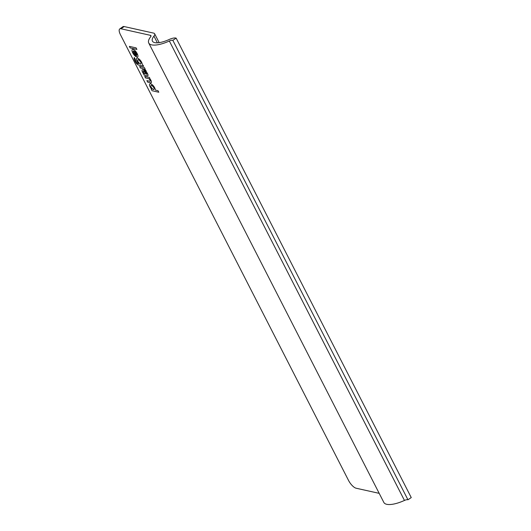 <?xml version="1.0" encoding="UTF-8"?>
<svg xmlns="http://www.w3.org/2000/svg" width="531" height="531" viewBox="0 0 531 531"><rect width="100%" height="100%" fill="white"/><g stroke="black" fill="none" stroke-linecap="round" stroke-linejoin="round"><path stroke-width="0.8" d="M136.115 47.883L129.365 46.383L130.148 47.909L136.898 49.41L136.115 47.883M133.566 50.896L136.679 56.97C139.739 58.098 136.792 51.135 133.553 49.595C130.268 47.936 132.584 54.587 136.009 56.644L135.159 54.972C133.221 52.947 132.69 51.593 133.566 50.896M134.589 51.328L136.673 55.403C137.005 54.275 136.314 52.914 134.589 51.328M135.286 59.406A2.98 1.082 -125.4 0 0 135.757 61.019L136.248 61.974A1.606 0.584 -125.4 0 0 137.721 63.488L138.644 63.693C136.095 60.235 135.684 58.337 137.403 57.998C139.958 59.293 141.631 61.47 142.421 64.536L143.675 66.169L138.505 65.014A3.438 1.248 -125.4 0 1 135.345 61.775L134.861 60.819A4.812 1.746 -125.4 0 1 134.323 57.521L135.286 59.406M137.894 61.496C140.357 64.623 141.332 64.842 140.821 62.147C138.352 59.014 137.383 58.802 137.894 61.496M144.359 67.51L139.64 66.455L140.416 67.988L142.779 68.512A3.438 1.248 -125.4 0 1 145.759 71.426L146.443 71.579A4.812 1.746 -125.4 0 0 144.638 68.924L145.142 69.037L144.359 67.51M146.934 72.535L146.257 72.382L146.722 73.285A1.374 0.498 -125.4 0 1 146.629 74.28L146.437 74.24A3.438 1.248 -125.4 0 0 142.793 69.7A3.438 1.248 -125.4 0 0 143.45 73.57L144.04 75.057L147.412 75.814A2.748 0.996 -125.4 0 0 147.591 73.816L146.934 72.535M144.943 73.909A1.606 0.584 -125.4 0 0 144.598 72.05A1.606 0.584 -125.4 0 0 143.237 71.745A1.606 0.584 -125.4 0 0 144.943 73.909M149.915 81.283A1.606 0.584 -125.4 0 0 150.014 80.115A1.606 0.584 -125.4 0 0 148.547 78.601L145.507 77.924L144.724 76.398L149.45 77.446L150.034 78.933A3.438 1.248 -125.4 0 1 150.698 82.809L147.658 82.132L146.875 80.606L149.915 81.283M158.026 90.708L155.53 90.157C154.74 87.091 153.067 84.914 150.512 83.613C148.793 83.958 149.204 85.856 151.753 89.314L151.282 89.208L152.065 90.735L158.809 92.241L158.026 90.708M151.003 87.111C153.472 90.243 154.448 90.462 153.93 87.768C151.468 84.635 150.492 84.416 151.003 87.111M121.008 28.78A8.257 3 -125.4 0 0 119.747 28.939L122.88 26.709A8.257 3 -125.4 0 1 124.141 26.55L121.008 28.78L150.432 35.331A4.129 1.44 152.9 0 1 150.97 35.683A4.129 1.44 152.9 0 1 150.618 36.838A22.023 7.666 152.9 0 0 148.74 43.011A22.023 7.666 152.9 0 0 169.349 41.006A4.129 1.44 152.9 0 1 172.84 40.336L407.947 499.771L411.253 497.587L176.153 38.152L172.84 40.336M169.349 41.006L404.456 500.441A4.129 1.44 152.9 0 1 407.947 499.771M119.747 28.939A8.257 3 -125.4 0 0 120.477 34.767L348.528 480.422A8.257 3 54.6 0 0 356.109 488.215L379.194 493.352M124.141 26.55L153.565 33.101A8.257 2.874 152.9 0 1 154.647 33.798A8.257 2.874 152.9 0 1 153.944 36.115L157.375 42.819M153.944 36.115A17.895 6.233 152.9 0 0 152.417 41.126A17.895 6.233 152.9 0 0 169.163 39.5A8.257 2.874 152.9 0 1 176.153 38.152M404.456 500.441A22.023 7.666 152.9 0 1 383.847 502.445L148.74 43.011M150.432 35.331L150.937 36.32M154.647 33.798L159.174 42.646"/></g></svg>
